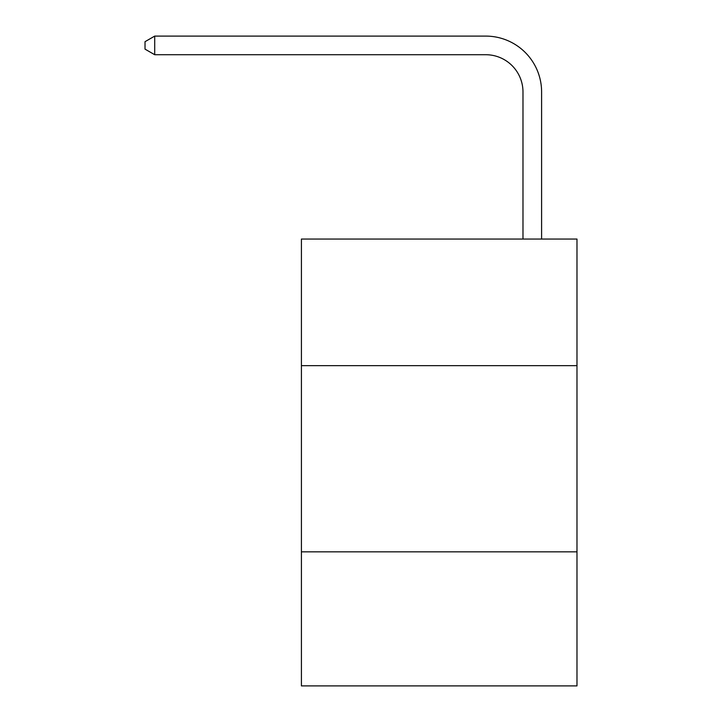 <?xml version="1.0" encoding="UTF-8"?>
<svg xmlns="http://www.w3.org/2000/svg" width="722" height="722" viewBox="0 0 722 722"><rect width="100%" height="100%" fill="white"/><g stroke="black" fill="none" stroke-linecap="round" stroke-linejoin="round"><path stroke-width="1.08" d="M576.977 365.657L576.977 239.045L301.417 239.045L301.417 365.657L576.977 365.657L576.977 685.9L301.417 685.9L301.417 365.657M576.977 551.843L301.417 551.843M522.981 239.045L522.981 91.956A37.237 37.237 0 0 0 485.744 54.719L154.707 54.719L145.023 49.132L145.023 41.686L154.707 36.1L485.744 36.1A55.856 55.856 0 0 1 541.599 91.956L541.599 239.045M522.981 91.956A37.237 37.237 0 0 0 485.744 54.719A37.237 37.237 0 0 1 522.981 91.956A37.237 37.237 0 0 0 485.744 54.719A37.237 37.237 0 0 1 522.981 91.956A37.237 37.237 0 0 0 485.744 54.719A37.237 37.237 0 0 1 522.981 91.956A37.237 37.237 0 0 0 485.744 54.719A37.237 37.237 0 0 1 522.981 91.956A37.237 37.237 0 0 0 485.744 54.719A37.237 37.237 0 0 1 522.981 91.956A37.237 37.237 0 0 0 485.744 54.719A37.237 37.237 0 0 1 522.981 91.956A37.237 37.237 0 0 0 485.744 54.719A37.237 37.237 0 0 1 522.981 91.956A37.237 37.237 0 0 0 485.744 54.719A37.237 37.237 0 0 1 522.981 91.956A37.237 37.237 0 0 0 485.744 54.719A37.237 37.237 0 0 1 522.981 91.956A37.237 37.237 0 0 0 485.744 54.719A37.237 37.237 0 0 1 522.981 91.956A37.237 37.237 0 0 0 485.744 54.719A37.237 37.237 0 0 1 522.981 91.956A37.237 37.237 0 0 0 485.744 54.719A37.237 37.237 0 0 1 522.981 91.956A37.237 37.237 0 0 0 485.744 54.719A37.237 37.237 0 0 1 522.981 91.956A37.237 37.237 0 0 0 485.744 54.719A37.237 37.237 0 0 1 522.981 91.956A37.237 37.237 0 0 0 485.744 54.719A37.237 37.237 0 0 1 522.981 91.956A37.237 37.237 0 0 0 485.744 54.719A37.237 37.237 0 0 1 522.981 91.956A37.237 37.237 0 0 0 485.744 54.719A37.237 37.237 0 0 1 522.981 91.956A37.237 37.237 0 0 0 485.744 54.719A37.237 37.237 0 0 1 522.981 91.956A37.237 37.237 0 0 0 485.744 54.719A37.237 37.237 0 0 1 522.981 91.956M154.707 36.1L485.744 36.1L154.707 36.1L485.744 36.1L154.707 36.1L485.744 36.1L154.707 36.1L485.744 36.1L154.707 36.1L485.744 36.1L154.707 36.1L485.744 36.1L154.707 36.1L485.744 36.1L154.707 36.1L485.744 36.1L154.707 36.1L485.744 36.1L154.707 36.1L485.744 36.1L154.707 36.1L485.744 36.1L154.707 36.1L485.744 36.1L154.707 36.1L485.744 36.1L154.707 36.1L485.744 36.1L154.707 36.1L485.744 36.1L154.707 36.1L485.744 36.1L154.707 36.1L485.744 36.1L154.707 36.1L485.744 36.1L154.707 36.1L485.744 36.1L154.707 36.1L154.707 54.719"/></g></svg>
